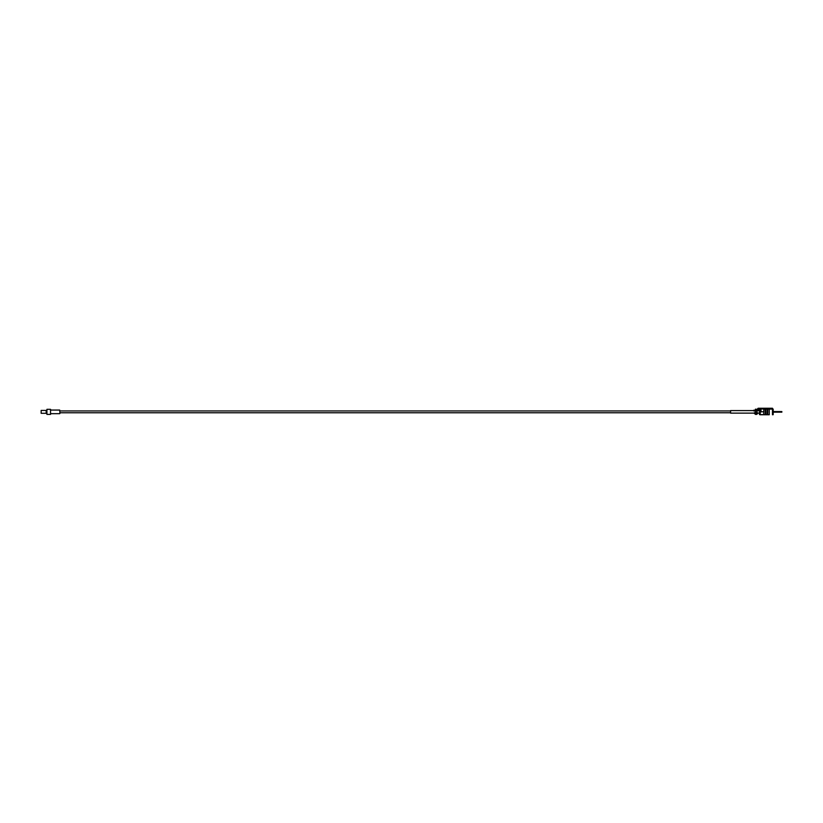 <?xml version="1.0" encoding="UTF-8"?>
<svg xmlns="http://www.w3.org/2000/svg" width="823" height="823" viewBox="0 0 823 823"><rect width="100%" height="100%" fill="white"/><g stroke="black" fill="none" stroke-linecap="round" stroke-linejoin="round"><path stroke-width="1.23" d="M41.15 413.3L41.15 410.42L46.201 410.42L46.201 413.3L41.15 413.3M756.944 413.485L754.413 413.485L754.413 412.765L757.664 412.765L757.664 413.485L756.944 412.765M753.693 410.595L730.598 410.595L730.598 413.125L754.413 413.125M760.915 408.249L760.915 408.969L758.384 408.969L758.384 410.235A0.72 0.72 0 0 1 757.664 410.955L753.693 410.955L753.693 410.235L757.664 410.235L757.664 408.969A0.72 0.72 0 0 1 758.384 408.249L772.468 408.249L772.468 408.969L769.258 408.969L771.748 408.969L771.748 408.249M763.806 409.113L763.765 414.751L769.258 414.751L769.258 408.969L767.273 408.969L767.828 409.113L767.736 414.751L767.18 414.607L767.273 408.969L765.195 409.113L765.287 414.751L769.258 414.751M765.287 408.969L760.915 408.969L761.059 411.86L763.806 411.716L763.806 408.249M773.188 412.148L781.85 412.148L781.85 411.572L781.428 412.148M773.188 411.572L781.428 411.572M773.188 409.113L772.468 408.969L773.188 409.113L773.188 414.607L772.468 414.751M760.195 414.751L763.765 414.751L759.475 414.607L759.619 408.969L760.195 409.113L760.195 414.607L765.843 414.607L765.843 409.113L763.806 408.969M730.598 412.765L59.925 412.765M59.925 413.465L59.719 410.06L59.925 413.465M50.532 413.671L59.719 413.671M50.532 414.391L50.532 409.329L46.921 409.329L46.921 414.391L50.532 414.391M46.201 413.228L46.921 413.228M757.232 413.918L756.728 414.339A2.973 2.973 0 0 1 756.244 414.411A2.973 2.973 0 0 0 756.728 414.339L756.244 414.411M757.242 413.918L754.773 413.64L755.349 414.339A2.973 2.973 0 0 0 755.843 414.411L755.843 414.298M755.463 409.154L756.759 409.298L755.463 409.154L755.319 410.235M755.319 412.765L755.319 410.955M756.759 410.235L756.759 409.298M760.915 409.113L760.195 408.969M763.857 409.113L772.468 409.113L772.468 414.607L773.044 414.751M754.413 410.235L754.413 410.955M755.144 413.485L755.144 412.765M757.664 413.125L759.475 413.125M758.292 410.595L759.475 410.595M730.598 410.955L59.925 410.955M50.532 410.06L59.719 410.06M46.201 410.492L46.921 410.492M756.759 412.765L756.759 410.955"/></g></svg>
